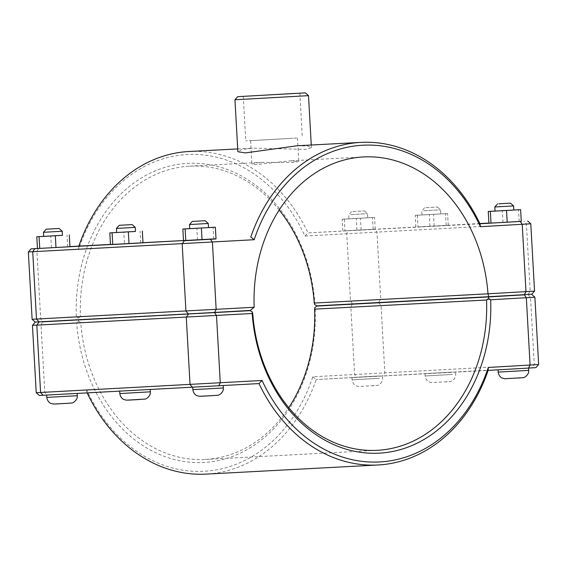 <?xml version="1.0" encoding="UTF-8"?>
<svg xmlns="http://www.w3.org/2000/svg" width="567" height="567" viewBox="0 0 567 567"><rect width="100%" height="100%" fill="white"/><g stroke="black" fill="none" stroke-linecap="round" stroke-linejoin="round"><path stroke-width="0.43" stroke-dasharray="2.83 2.13" d="M188.953 151.509A161.531 128.837 -93 0 1 307.994 232.917L479.831 223.547M110.473 244.412L142.99 242.69M183.495 240.536L216.013 238.806M479.944 223.788L307.994 232.917L304.947 236.028A158.59 126.491 87 0 0 186.897 154.564A158.59 126.491 87 0 0 78.693 249.041L28.35 251.954M297.115 145.769L307.647 146.024L311.411 147.604L305.967 149.39L252.747 148.122L241.677 149.589L237.857 151.715M493.949 296.562L524.447 294.854L493.942 296.442M521.342 294.776L493.935 296.328L521.342 294.776M525.446 368.196L498.039 369.748L525.446 368.196M494.821 206.969L513.589 205.92M513.822 210.031L495.055 211.08L513.815 210.003M488.91 223.171L521.271 221.392M519.188 221.47L518.536 209.74M503.007 222.363L502.348 210.633M420.92 300.439L451.417 298.731M448.32 298.653L420.905 300.205L448.32 298.653M452.423 372.08L425.016 373.632L452.423 372.08M423.698 210.754L440.559 209.804L423.698 210.754M425.867 207.692L437.469 207.033L425.867 207.692M423.925 214.865L440.793 213.908L423.925 214.865M417.964 226.97L448.249 225.269L417.964 226.97L417.312 215.24L415.228 215.318L447.59 213.539L417.312 215.24M434.152 226.084L433.493 214.354M448.249 225.269L447.59 213.539M446.165 225.347L445.506 213.624M429.977 226.24L429.325 214.51M415.88 227.048L415.228 215.318M188.627 314.118L219.117 312.41M191.696 313.728L219.11 312.176L191.696 313.728M195.806 387.155L223.214 385.603L195.806 387.155M208.266 223.483L189.498 224.532M189.725 228.636L208.493 227.587M183.51 240.734L216.02 238.948M213.752 239.033L213.093 227.303M197.493 239.933L196.841 228.203L189.725 228.607M208.493 227.558L196.841 228.203M115.597 317.995L146.095 316.294M118.673 317.612L146.08 316.06L118.673 317.612M122.777 391.032L150.184 389.479L122.777 391.032M135.237 227.36L116.469 228.409M110.48 244.611L124.464 243.81L123.812 232.08L116.696 232.491L135.463 231.464M124.464 243.81L142.997 242.825M140.722 242.917L140.07 231.187M135.463 231.435L123.812 232.08M378.373 302.381L347.89 304.288L378.387 302.615M379.394 375.956L351.987 377.509L379.394 375.956M350.668 214.638L367.536 213.681L350.668 214.638M352.844 211.569L364.439 210.91L352.844 211.569M350.895 218.742L367.763 217.785L350.895 218.742M344.934 230.847L375.219 229.153L344.934 230.847L344.282 219.124L342.199 219.202L374.567 217.423L344.282 219.124M361.122 229.961L360.463 218.231M375.219 229.153L374.567 217.423M373.136 229.231L372.476 217.501M356.955 230.117L356.296 218.387M342.851 230.932L342.199 219.202M62.207 231.237L43.439 232.286M43.673 236.396L62.441 235.34M69.961 246.61L37.45 248.474L69.968 246.702M67.693 246.794L67.041 235.064M51.441 247.687L50.782 235.957L43.673 236.368M62.441 235.319L50.782 235.957M49.747 394.916L77.155 393.363L49.747 394.916M45.644 321.489L73.051 319.937L45.644 321.489M42.568 321.879L73.065 320.171M534.887 297.214L315.167 309.1L314.82 307.647M420.912 300.319L451.403 298.497M315.167 309.1A149.78 119.467 -93 0 1 204.113 462.459A149.78 119.467 -93 0 1 76.68 322.814L32.454 325.38M78.26 319.788L78.643 321.234L76.68 322.814M78.643 321.234L80.79 322.588A146.846 117.121 87 0 0 205.311 459.454A146.846 117.121 87 0 0 288.78 407.659M36.217 392.711L86.56 389.791A158.59 126.491 87 0 0 204.609 471.255A158.59 126.491 87 0 0 312.814 376.779L538.65 364.538M42.568 321.843L73.058 320.093M252.747 313.452L80.79 322.588M115.583 317.761L146.08 316.06M188.613 313.927L219.117 312.311M312.814 376.779L316.188 379.536A161.531 128.837 -93 0 1 206.09 474.118M87.169 392.945A161.531 128.837 -93 0 1 87.056 392.711L39.314 395.475M86.56 389.791L87.056 392.711L259.006 383.576M535.879 367.636L316.188 379.536L488.144 370.4M314.642 304.493L314.827 303.005L534.546 291.112M531.775 294.209L316.783 305.84M279.17 210.003A146.846 117.121 87 0 0 189.732 166.174A146.846 117.121 87 0 0 80.45 316.485L254.172 307.257M294.117 162.445L261.564 162.36L254.406 163.14L251.918 164.139L255.597 164.643L289.857 160.858L298.823 161.517L294.117 162.445M530.783 223.788L304.947 236.028M32.113 319.285L76.339 316.719A149.78 119.467 -93 0 1 187.393 163.36A149.78 119.467 -93 0 1 314.827 303.005M80.45 316.485L78.466 318.073L78.246 319.554L35.211 322.049M76.339 316.719L78.466 318.073M78.693 249.041L78.856 246.092M488.903 223.065L521.271 221.35M250.203 310.425L78.246 319.554M292.763 138.27L250.6 140.659L292.763 138.27M296.619 138.05L245.766 140.928L296.619 138.05M308.505 95.653L234.958 99.764M528.671 370.393L498.173 372.094M518.77 378.019L520.364 377.906M452.551 374.426L425.144 375.978L452.551 374.426M447.335 381.782L445.74 381.896L447.335 381.782M192.844 389.657L223.341 387.948M213.44 395.575L201.937 396.22M119.821 393.533L150.319 391.825M140.418 399.459L128.915 400.096M379.529 378.302L352.114 379.855L379.529 378.302M374.305 385.666L372.71 385.78L374.305 385.666M46.792 397.41L77.289 395.709M67.388 403.335L55.885 403.973M352.44 304.025L350.831 307.052L354.595 374.376L356.53 377.218M378.565 302.572L381.067 305.372L384.83 372.696L382.654 375.765M528.012 294.634L530.514 297.434L534.277 364.758L532.108 367.827M42.624 321.843L41.015 324.87L44.779 392.194L46.714 395.029M527.997 294.401L530.173 291.332L526.41 224.008L523.908 221.208M378.55 302.339L380.726 299.27L376.956 231.946L374.454 229.146M352.426 303.792L350.491 300.949L346.728 233.625L348.329 230.599M38.513 248.417L36.912 251.443L40.675 318.767L42.61 321.602M237.701 148.923L252.747 148.122M425.016 373.632L425.144 375.978C425.831 380.769 429.325 382.101 429.035 381.889L431.799 382.619L450.148 381.541C450.368 382.108 456.265 378.962 455.641 374.27L455.507 371.924M424.563 207.756L421.798 210.853L422.025 214.957M437.469 207.033L440.559 209.804L440.793 213.908M351.987 377.509L352.114 379.855C352.809 384.646 356.296 385.985 356.005 385.766L358.776 386.503L377.119 385.418C377.346 385.985 383.235 382.838 382.612 378.146L382.484 375.801M351.533 211.633L348.769 214.73L348.996 218.834M364.439 210.91L367.536 213.681L367.763 217.785M205.311 459.454L377.268 450.318M363.454 156.946L289.857 160.858M189.732 166.174L261.564 162.36M297.519 138.036L298.83 161.517M250.6 140.659L251.911 164.139M299.851 93.194L302.346 137.767M243.278 96.355L245.766 140.928M311.411 147.604L311.262 145.017"/><path stroke-width="0.85" d="M69.961 246.61L78.856 246.092A161.531 128.837 -93 0 1 188.953 151.509L237.701 148.923M78.856 246.092L110.473 244.412M142.99 242.69L183.495 240.536M216.013 238.806L31.121 248.856L37.45 248.474L36.798 236.765L62.441 235.319M480.44 226.708L479.944 223.788A161.531 128.837 87 0 0 360.91 142.381A161.531 128.837 87 0 0 250.812 236.963L254.186 239.713A158.59 126.491 -93 0 1 362.391 145.244A158.59 126.491 -93 0 1 480.44 226.708L530.783 223.788L534.546 291.112L487.981 293.812L488.74 296.704L524.376 294.656L531.775 294.209L534.546 291.112M237.722 96.666L305.407 92.882L237.722 96.666L234.958 99.764L237.857 151.715L245.391 152.906L297.115 145.769L360.91 142.381M524.432 294.656L493.942 296.406M496.72 206.877L494.821 206.969L495.055 211.08L513.822 210.031L513.589 205.92L496.72 206.877M498.896 203.808L510.491 203.156L498.896 203.808M513.815 210.003L520.619 209.662L521.271 221.392L507.174 222.2L490.994 223.093L490.335 211.363L488.251 211.441L495.048 211.052M507.174 222.2L506.522 210.47L490.335 211.363M520.619 209.662L506.522 210.47M490.994 223.093L488.91 223.171L488.251 211.441M493.942 296.442L420.912 300.304M219.11 312.211L188.613 313.912M192.263 221.435L189.498 224.532L198.882 224.022L208.266 223.483L205.169 220.712L192.263 221.435L205.169 220.712M208.266 223.483L208.493 227.587L199.109 228.132L189.725 228.636L189.498 224.532M202.036 239.749L185.785 240.642L185.125 228.912L201.384 228.019L202.036 239.749L216.02 238.948L215.368 227.218L208.493 227.558M201.384 228.019L215.368 227.218M185.785 240.642L183.51 240.734L182.857 229.004L185.125 228.912M189.725 228.607L182.857 229.004M188.613 313.927L73.058 320.093M119.24 225.312L116.469 228.409L125.853 227.906L135.237 227.36L132.139 224.589L119.24 225.312L132.139 224.589M135.237 227.36L135.463 231.464L109.828 232.881L135.463 231.435M128.355 231.896L129.014 243.626L142.997 242.825L142.338 231.095M129.014 243.626L112.755 244.526L112.096 232.796M112.755 244.526L110.48 244.611L109.828 232.881M420.912 300.319L316.797 306.074L314.82 307.647L314.6 309.143L486.55 300.007A146.846 117.121 -93 0 1 377.268 450.318A146.846 117.121 -93 0 1 252.747 313.452L252.358 312.006L250.217 310.659L42.568 321.843M46.211 229.188L43.439 232.286L46.189 232.151L62.207 231.237L59.11 228.473L46.211 229.188L59.11 228.473M62.207 231.237L62.441 235.34L53.057 235.886L43.673 236.396L43.439 232.286M55.325 235.78L55.984 247.51L69.968 246.702L69.316 234.972M55.984 247.51L39.725 248.403L39.073 236.673M39.725 248.403L37.457 248.495M43.673 236.368L36.798 236.765M73.058 320.05L42.56 321.673M524.44 294.826L488.754 296.938L488.534 298.426L490.661 299.78L534.887 297.214L531.789 294.443M288.78 407.659A146.846 117.121 87 0 0 314.6 309.143M488.307 367.459L488.144 370.4L528.487 368.082L535.879 367.636L538.65 364.538L488.307 367.459A158.59 126.491 -93 0 1 380.103 461.935A158.59 126.491 -93 0 1 262.053 380.471L36.217 392.711L32.454 325.38L252.173 313.494A149.78 119.467 87 0 0 379.607 453.139A149.78 119.467 87 0 0 490.661 299.78M488.534 298.426L486.55 300.007M252.173 313.494L252.358 312.006M219.117 312.311L250.217 310.659M488.754 296.938L316.797 306.074M262.053 380.471L259.006 383.576A161.531 128.837 87 0 0 378.047 464.983L206.09 474.118A161.531 128.837 -93 0 1 87.169 392.945M378.047 464.983A161.531 128.837 87 0 0 488.144 370.4M36.217 392.711L39.314 395.475L259.006 383.576M254.172 307.257L32.113 319.285L35.211 322.049L188.435 313.927L250.203 310.425L254.172 307.257A146.846 117.121 -93 0 1 363.454 156.946A146.846 117.121 -93 0 1 487.981 293.812L314.253 303.04A146.846 117.121 87 0 0 279.17 210.003M488.74 296.704L316.783 305.84L314.642 304.493L314.253 303.04M32.113 319.285L28.35 251.954L254.186 239.713M479.831 223.547L488.903 223.065M521.271 221.35L479.944 223.788M294.124 93.477L243.278 96.355L294.124 93.477M234.958 99.764L308.505 95.653L305.407 92.882M498.173 372.094L528.671 370.393C529.294 375.078 523.398 378.224 523.171 377.665L504.828 378.742L502.064 378.012C502.355 378.224 498.861 376.892 498.173 372.094L498.046 369.833M520.364 377.906L518.77 378.019M223.214 385.638L223.341 387.948L217.296 388.317L192.844 389.657L192.716 387.339M201.937 396.22L213.44 395.575L199.506 396.298L196.735 395.568C197.025 395.78 193.538 394.448 192.844 389.657M150.191 389.6L150.319 391.825L122.904 393.378L119.821 393.533L119.687 391.223M128.915 400.096L140.418 399.459M55.885 403.973L67.388 403.335L53.447 404.058L50.683 403.328C50.973 403.541 47.479 402.209 46.792 397.41L46.664 395.1M67.395 403.335L71.796 402.981C72.016 403.541 77.913 400.394 77.289 395.709L46.792 397.41M524.39 294.89L526.325 297.732L530.088 365.056L528.487 368.082M218.671 385.9L220.272 382.874L216.509 315.543L214.574 312.708M188.45 314.161L186.274 317.229L190.044 384.554L192.546 387.353M39.003 322.099L36.827 325.167L40.59 392.492L43.092 395.291M524.376 294.656L525.985 291.629L522.221 224.305L520.286 221.463M214.56 312.474L216.169 309.447L212.405 242.116L210.47 239.281M38.988 321.865L36.486 319.065L32.723 251.741L34.892 248.672M188.435 313.927L185.933 311.127L182.17 243.803L184.346 240.734M528.536 368.075L528.671 370.393M497.592 203.879L494.821 206.969M510.491 203.156L513.589 205.92M223.341 387.948C223.965 392.64 218.075 395.787 217.848 395.22L213.454 395.575M116.703 232.513L116.469 228.409M150.319 391.825C150.942 396.517 145.046 399.664 144.819 399.097L126.476 400.182L123.712 399.444C124.003 399.664 120.509 398.325 119.821 393.533M77.289 395.709L77.162 393.477M538.65 364.538L534.887 297.214M35.225 322.283L32.454 325.38M527.686 221.017L530.783 223.788M31.121 248.856L28.35 251.954M311.262 145.017L308.505 95.653"/></g></svg>
